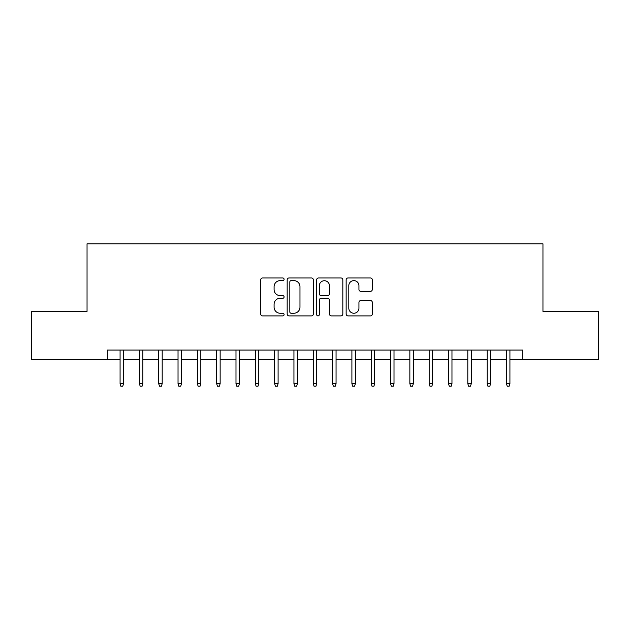 <?xml version="1.0" encoding="UTF-8"?>
<svg xmlns="http://www.w3.org/2000/svg" width="630" height="630" viewBox="0 0 630 630"><rect width="100%" height="100%" fill="white"/><g stroke="black" fill="none" stroke-linecap="round" stroke-linejoin="round"><path stroke-width="0.94" d="M284.091 279.303A1.331 1.331 0 0 0 282.768 277.972L262.615 277.972A1.898 1.898 0 0 0 260.718 279.87L260.718 314A1.898 1.898 0 0 0 262.615 315.898L282.768 315.898A1.331 1.331 0 0 0 284.091 314.575A1.331 1.331 0 0 0 282.768 313.244L280.153 313.244A6.072 6.072 0 0 1 274.089 307.18L274.089 304.329A6.072 6.072 0 0 1 280.153 298.266L282.768 298.266A1.331 1.331 0 0 0 284.091 296.935A1.331 1.331 0 0 0 282.768 295.612L280.153 295.612A6.072 6.072 0 0 1 274.089 289.54L274.089 286.697A6.072 6.072 0 0 1 280.153 280.626L282.768 280.626A1.331 1.331 0 0 0 284.091 279.303M370.416 291.343A1.898 1.898 0 0 0 372.314 289.446L372.314 279.87A1.898 1.898 0 0 0 370.416 277.972L348.043 277.972A1.898 1.898 0 0 0 346.146 279.87L346.146 314A1.898 1.898 0 0 0 348.043 315.898L370.416 315.898A1.898 1.898 0 0 0 372.314 314L372.314 302.439A1.898 1.898 0 0 0 370.416 300.541L360.84 300.541A1.898 1.898 0 0 0 358.942 302.439L358.942 308.172A5.072 5.072 0 0 1 353.871 313.244A5.072 5.072 0 0 1 348.8 308.172L348.8 285.705A5.072 5.072 0 0 1 353.871 280.626A5.072 5.072 0 0 1 358.942 285.705L358.942 289.446A1.898 1.898 0 0 0 360.84 291.343L370.416 291.343M107.328 359.722L31.5 359.722L31.5 311.425L87.042 311.425L87.042 243.81L542.958 243.81L542.958 311.425L598.5 311.425L598.5 359.722L522.672 359.722L522.672 350.059L107.328 350.059L107.328 359.722L120.078 359.722M313.338 279.87A1.898 1.898 0 0 0 311.448 277.972L289.068 277.972A1.898 1.898 0 0 0 287.17 279.87L287.17 314A1.898 1.898 0 0 0 289.068 315.898L311.448 315.898A1.898 1.898 0 0 0 313.338 314L313.338 279.87M318.552 277.972L340.932 277.972A1.898 1.898 0 0 1 342.83 279.87L342.83 314A1.898 1.898 0 0 1 340.932 315.898L331.356 315.898A1.898 1.898 0 0 1 329.459 314L329.459 300.163A1.898 1.898 0 0 0 327.561 298.266L321.213 298.266A1.898 1.898 0 0 0 319.315 300.163L319.315 314.575A1.331 1.331 0 0 1 317.985 315.898A1.331 1.331 0 0 1 316.662 314.575L316.662 279.87A1.898 1.898 0 0 1 318.552 277.972M123.551 359.722L139.395 359.722M142.868 359.722L158.713 359.722M162.194 359.722L178.03 359.722M181.511 359.722L197.347 359.722M200.828 359.722L216.665 359.722M220.146 359.722L235.99 359.722M239.463 359.722L255.307 359.722M258.78 359.722L274.625 359.722M278.098 359.722L293.942 359.722M297.423 359.722L313.26 359.722M316.74 359.722L332.577 359.722M336.058 359.722L351.902 359.722M355.375 359.722L371.22 359.722M374.692 359.722L390.537 359.722M394.01 359.722L409.854 359.722M413.335 359.722L429.172 359.722M432.652 359.722L448.489 359.722M451.97 359.722L467.806 359.722M471.287 359.722L487.132 359.722M490.605 359.722L506.449 359.722M509.922 359.722L522.672 359.722M291.155 280.626A1.331 1.331 0 0 0 289.824 281.957L289.824 311.921A1.331 1.331 0 0 0 291.155 313.244L293.903 313.244A6.072 6.072 0 0 0 299.974 307.18L299.974 286.697A6.072 6.072 0 0 0 293.903 280.626L291.155 280.626M329.459 285.8A5.072 5.072 0 0 0 324.387 280.728A5.072 5.072 0 0 0 319.315 285.8L319.315 293.714A1.898 1.898 0 0 0 321.213 295.612L327.561 295.612A1.898 1.898 0 0 0 329.459 293.714L329.459 285.8M120.078 383.678L120.85 386.19L122.779 386.19L123.551 383.678L120.078 383.678L120.078 350.059M123.551 383.678L123.551 350.059M139.395 383.678L140.167 386.19L142.096 386.19L142.868 383.678L139.395 383.678L139.395 350.059M142.868 383.678L142.868 350.059M158.713 383.678L159.484 386.19L161.414 386.19L162.194 383.678L158.713 383.678L158.713 350.059M162.194 383.678L162.194 350.059M178.03 383.678L178.802 386.19L180.739 386.19L181.511 383.678L178.03 383.678L178.03 350.059M181.511 383.678L181.511 350.059M197.347 383.678L198.119 386.19L200.056 386.19L200.828 383.678L197.347 383.678L197.347 350.059M200.828 383.678L200.828 350.059M216.665 383.678L217.445 386.19L219.374 386.19L220.146 383.678L216.665 383.678L216.665 350.059M220.146 383.678L220.146 350.059M235.99 383.678L236.762 386.19L238.691 386.19L239.463 383.678L235.99 383.678L235.99 350.059M239.463 383.678L239.463 350.059M255.307 383.678L256.079 386.19L258.009 386.19L258.78 383.678L255.307 383.678L255.307 350.059M258.78 383.678L258.78 350.059M274.625 383.678L275.397 386.19L277.326 386.19L278.098 383.678L274.625 383.678L274.625 350.059M278.098 383.678L278.098 350.059M293.942 383.678L294.714 386.19L296.651 386.19L297.423 383.678L293.942 383.678L293.942 350.059M297.423 383.678L297.423 350.059M313.26 383.678L314.031 386.19L315.969 386.19L316.74 383.678L313.26 383.678L313.26 350.059M316.74 383.678L316.74 350.059M332.577 383.678L333.349 386.19L335.286 386.19L336.058 383.678L332.577 383.678L332.577 350.059M336.058 383.678L336.058 350.059M351.902 383.678L352.674 386.19L354.603 386.19L355.375 383.678L351.902 383.678L351.902 350.059M355.375 383.678L355.375 350.059M371.22 383.678L371.991 386.19L373.921 386.19L374.692 383.678L371.22 383.678L371.22 350.059M374.692 383.678L374.692 350.059M390.537 383.678L391.309 386.19L393.238 386.19L394.01 383.678L390.537 383.678L390.537 350.059M394.01 383.678L394.01 350.059M409.854 383.678L410.626 386.19L412.555 386.19L413.335 383.678L409.854 383.678L409.854 350.059M413.335 383.678L413.335 350.059M429.172 383.678L429.944 386.19L431.881 386.19L432.652 383.678L429.172 383.678L429.172 350.059M432.652 383.678L432.652 350.059M448.489 383.678L449.261 386.19L451.198 386.19L451.97 383.678L448.489 383.678L448.489 350.059M451.97 383.678L451.97 350.059M467.806 383.678L468.586 386.19L470.515 386.19L471.287 383.678L467.806 383.678L467.806 350.059M471.287 383.678L471.287 350.059M487.132 383.678L487.903 386.19L489.833 386.19L490.605 383.678L487.132 383.678L487.132 350.059M490.605 383.678L490.605 350.059M506.449 383.678L507.221 386.19L509.15 386.19L509.922 383.678L506.449 383.678L506.449 350.059M509.922 383.678L509.922 350.059"/></g></svg>
